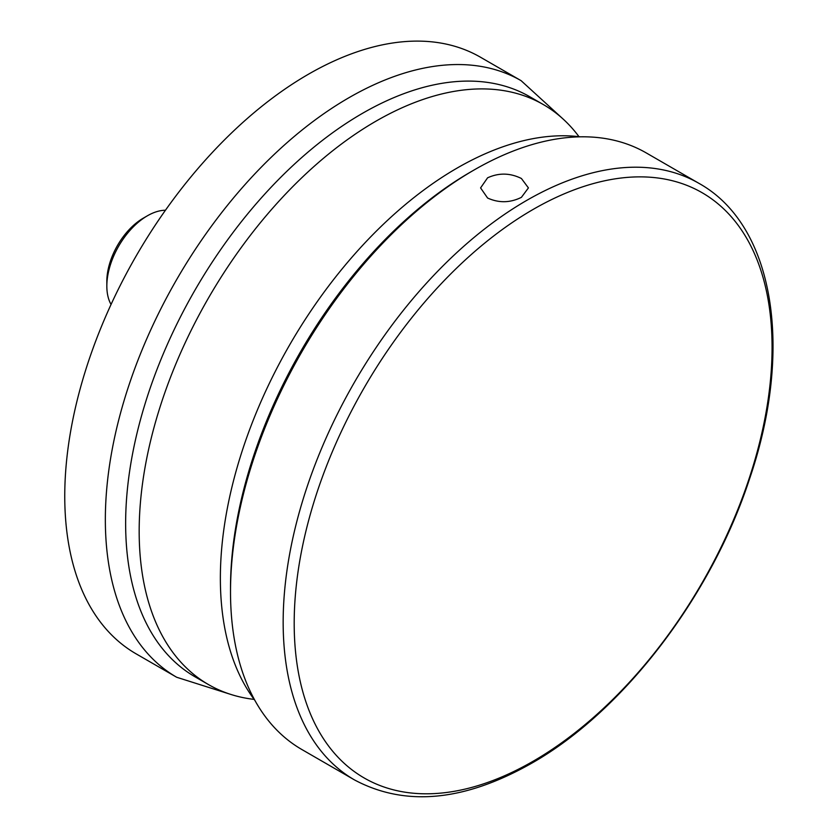 <?xml version="1.0" encoding="UTF-8"?>
<svg xmlns="http://www.w3.org/2000/svg" width="838" height="838" viewBox="0 0 838 838"><rect width="100%" height="100%" fill="white"/><g stroke="black" fill="none" stroke-linecap="round" stroke-linejoin="round"><path stroke-width="1.26" d="M230.513 591.848L230.513 587.941A339.652 196.102 -60 0 1 470.673 171.958A339.652 196.102 -60 0 1 470.673 171.947L474.057 169.999A344.439 198.857 120 0 0 230.513 591.848A344.439 198.857 120 0 0 301.848 749.518L354.505 779.927A344.439 198.857 -60 0 1 301.701 503.921A344.439 198.857 -60 0 1 526.714 200.397A344.439 198.857 -60 0 1 698.934 183.344L646.276 152.935A344.439 198.857 120 0 0 474.057 169.999L470.673 171.958M487.59 177.813L480.583 187.911L487.59 198.019C498.872 203.142 510.143 202.922 521.414 197.339L528.422 187.911L521.414 178.494C510.143 172.911 498.872 172.68 487.59 177.813M294.19 623.283A337.913 195.097 -60 0 1 533.136 209.427A337.913 195.097 -60 0 1 772.07 347.382A337.913 195.097 -60 0 1 533.136 761.239A337.913 195.097 -60 0 1 294.19 623.283M254.113 699.384A334.865 193.337 -60 0 1 208.526 684.604A334.865 193.337 -60 0 1 157.198 416.266A334.865 193.337 -60 0 1 375.958 121.175A334.865 193.337 -60 0 1 543.391 104.593A334.865 193.337 -60 0 1 578.995 136.678M208.526 684.604L195.003 676.79A334.865 193.337 -60 0 1 143.665 408.452A334.865 193.337 -60 0 1 362.435 113.36A334.865 193.337 -60 0 1 529.867 96.779L543.391 104.593M580.252 136.824A334.865 193.337 120 0 0 457.15 168.05A334.865 193.337 120 0 0 250.73 426.689A334.865 193.337 120 0 0 254.878 700.4M106.835 286.083L106.835 281.4A51.663 29.833 -60 0 1 143.361 218.121L147.425 215.775A57.403 33.143 120 0 0 106.835 286.083A57.403 33.143 120 0 0 111.056 304.466M165.453 210.244A57.403 33.143 120 0 0 147.425 215.775L143.361 218.121M136.091 653.829A344.439 198.857 -60 0 1 83.297 377.823A344.439 198.857 -60 0 1 308.311 74.299A344.439 198.857 -60 0 1 480.53 57.246L521.121 80.678A344.439 198.857 -60 0 0 348.901 97.742A344.439 198.857 -60 0 0 123.888 401.255A344.439 198.857 -60 0 0 176.682 677.261L136.091 653.829M354.505 779.927C405.204 806.963 464.21 801.442 531.502 763.334C623.283 711.431 711.305 596.247 749.612 478.687C793.722 349.645 774.721 225.485 698.934 183.344M176.682 677.261L230.377 694.283M562.707 118.671L521.121 80.678"/></g></svg>
